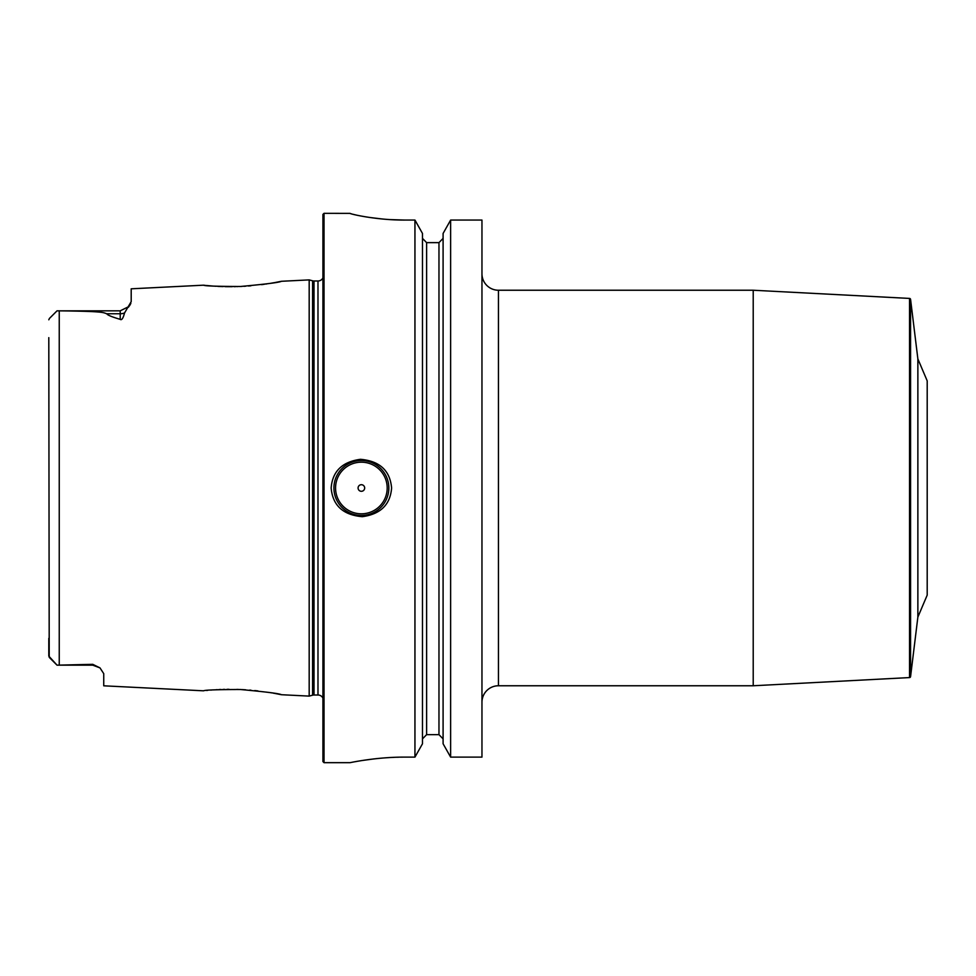 <?xml version="1.0" encoding="UTF-8"?>
<svg xmlns="http://www.w3.org/2000/svg" width="976" height="976" viewBox="0 0 976 976"><rect width="100%" height="100%" fill="white"/><g stroke="black" fill="none" stroke-linecap="round" stroke-linejoin="round"><path stroke-width="1.46" d="M917.867 358.9L917.867 617.1L927.2 595.116L927.2 380.884L917.867 358.9L910.571 299.388A1.098 1.098 0 0 0 909.534 298.424L753.216 290.238L753.216 685.762L909.534 677.576L909.534 298.424M917.867 617.1L910.571 676.612A1.098 1.098 0 0 1 909.534 677.576M481.961 273.756A16.482 16.482 0 0 0 498.443 290.238L753.216 290.238M481.961 702.244A16.482 16.482 0 0 1 498.443 685.762L753.216 685.762M481.961 220.064L481.961 757.12L450.631 757.12L443.092 743.773L450.631 757.12L450.631 220.064L481.961 220.064L450.631 220.064L443.092 233.459L450.631 220.064M405.052 757.12L414.946 757.12L422.486 743.773L414.946 757.12L414.946 220.064L422.486 233.459L414.946 220.064L405.052 220.064C376.114 220.271 349.115 213.756 350.116 213.378L324.02 213.329L324.02 762.671L350.116 762.671C349.127 762.89 375.992 756.937 405.052 757.12M422.486 738.869L426.61 734.66L426.61 242.634L422.486 238.388M443.092 238.388L438.968 242.634L438.968 734.66L426.61 734.66L438.968 734.66L443.092 738.869M402.82 757.132L400.721 757.156M398.55 757.205L397.012 757.242M393.95 757.352L391.522 757.461M388.692 757.62L387.069 757.718M385.862 757.803L383.934 757.949M380.933 758.206L379.347 758.352M378.237 758.45L376.028 758.681M373.832 758.925L362.669 760.438M361.266 760.658L357.911 761.219M356.96 761.39L354.8 761.768M350.457 213.573L352.116 214.073M352.946 214.281L356.24 215.049M357.85 215.391L359.522 215.733M361.84 216.172L363.218 216.416M365.39 216.794L366.756 217.026M369.514 217.453L382.494 219.014M390.351 219.612L405.052 220.064M438.968 242.634L426.61 242.634M443.092 743.773L443.092 233.459M422.486 233.459L422.486 743.773M391.596 488C390.315 504.629 380.542 514.193 362.291 516.694C343.052 514.999 332.682 505.434 331.157 488C332.438 471.371 342.21 461.807 360.461 459.306C379.701 461.001 390.071 470.566 391.596 488M333.914 488A27.462 27.462 0 0 1 361.376 460.538A27.462 27.462 0 0 1 388.838 488A27.462 27.462 0 0 1 361.376 515.462A27.462 27.462 0 0 1 333.914 488M335.561 488A25.815 25.815 0 0 1 361.376 462.185A25.815 25.815 0 0 1 387.191 488A25.815 25.815 0 0 1 361.376 513.815A25.815 25.815 0 0 1 335.561 488M358.082 488A3.294 3.294 0 0 1 361.376 484.706A3.294 3.294 0 0 1 364.67 488A3.294 3.294 0 0 1 361.376 491.294A3.294 3.294 0 0 1 358.082 488M324.02 213.329L322.922 214.427L322.922 761.573L324.02 762.671M322.922 277.892A5.49 5.49 0 0 1 317.981 280.99L314.016 280.99A5.49 5.49 0 0 1 312.588 280.807L309.185 279.892L309.185 696.108L281.417 694.717L275.525 693.558M322.922 698.108A5.49 5.49 0 0 0 317.981 695.01L314.016 695.01A5.49 5.49 0 0 0 312.588 695.193L309.185 696.108M240.413 286.48L240.523 286.48C217.184 286.432 204.862 286.005 203.533 285.187L131.199 288.811L131.199 301.633L124.538 312.967C123.159 318.31 121.719 320.445 120.219 319.359C111.728 316.858 107.262 314.992 106.811 313.76L120.219 313.76L120.219 319.359M203.533 285.187L205.228 285.37M206.229 285.48L212.744 286.041M214.757 286.188L215.989 286.261M217.782 286.371L220.088 286.48M220.222 286.48L223.126 286.59M224.98 286.639L227.664 286.688M228.03 286.688L232.215 286.688M234.045 286.663L235.533 286.639M236.778 286.602L237.571 286.59M240.865 286.456L241.853 286.419M243.878 286.31L245.732 286.188M248.416 286.005L250.917 285.797M261.531 284.65L264.374 284.26M265.57 284.089L266.729 283.918M270.108 283.394L272.792 282.93M273.085 282.881L274.927 282.552M275.525 282.442L281.417 281.283C279.77 282.393 266.143 284.126 240.523 286.48M309.185 279.892L281.417 281.283M275.439 693.546L273.085 693.119M271.694 692.875L268.9 692.411M257.908 690.91L254.712 690.557M251.003 690.203L249.697 690.093M245.732 689.812L242.194 689.605M238.278 689.434L236.826 689.398M229.043 689.312L227.066 689.324M224.663 689.373L223.126 689.41M220.954 689.483L219.002 689.568M217.306 689.654L215.989 689.739M214.147 689.849L213.427 689.898M211.633 690.032L210.743 690.105M207.498 690.398L206.68 690.483M281.417 694.717C279.77 693.607 266.143 691.874 240.523 689.52C217.197 689.568 204.862 689.995 203.533 690.813L103.737 685.811L103.737 673.647L100.003 667.901L92.744 664.327L57.035 665.168L49.434 657.556M129.466 305.805L130.052 304.927M130.503 304.122L130.845 303.353M124.538 312.967A10.992 9.784 180 0 1 120.219 313.76L120.219 310.832L57.035 310.832L49.422 318.457L57.035 310.832L59.243 310.856C106.213 311.356 102.931 312.686 106.811 313.76M49.434 318.444L48.8 319.786M49.215 657.299L48.8 337.647M48.8 638.353L48.8 656.092L57.035 665.168L92.744 665.168L92.744 664.327M910.571 676.612L910.571 299.388M498.443 685.762L498.443 290.238M317.981 280.99L317.981 695.01M314.016 280.99L314.016 695.01M312.588 280.807L312.588 695.193M59.243 310.856L59.243 665.144M120.219 310.832L128.954 306.513M128.905 306.574L128.295 307.294M92.744 665.168L100.003 667.901"/></g></svg>
